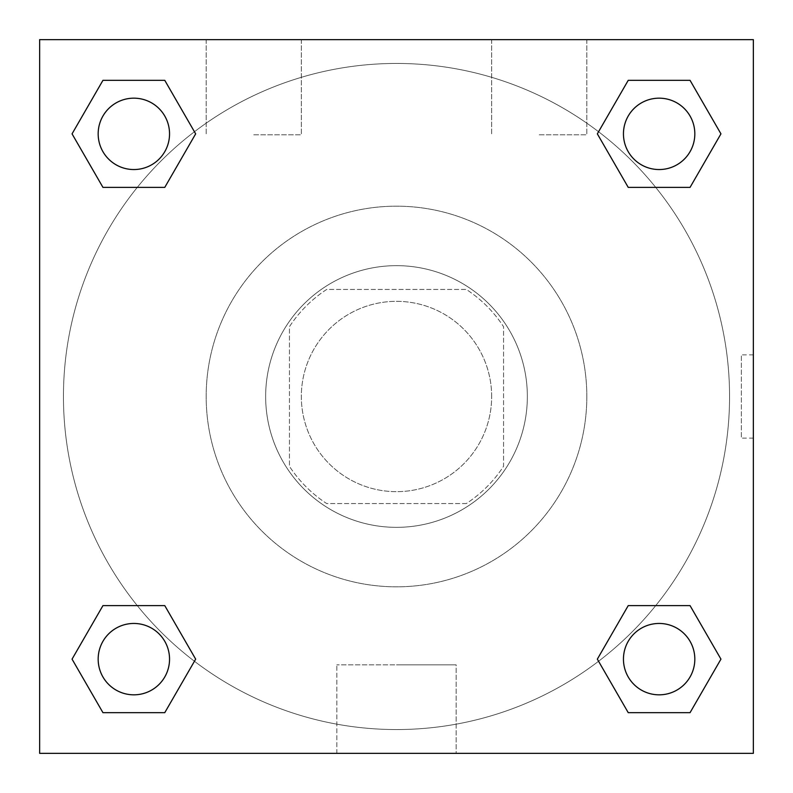 <?xml version="1.0" encoding="UTF-8"?>
<svg xmlns="http://www.w3.org/2000/svg" width="793" height="793" viewBox="0 0 793 793"><rect width="100%" height="100%" fill="white"/><g stroke="black" fill="none" stroke-linecap="round" stroke-linejoin="round"><path stroke-width="0.59" stroke-dasharray="3.96 2.97" d="M491.66 396.5A95.16 95.16 0 0 0 348.92 314.087A95.16 95.16 0 0 0 348.92 478.913A95.16 95.16 0 0 0 491.66 396.5A95.16 95.16 0 0 0 348.92 314.087A95.16 95.16 0 0 0 348.92 478.913A95.16 95.16 0 0 0 491.66 396.5M466.304 503.555L326.696 503.555A127.802 127.802 0 0 1 289.445 466.304L289.445 326.696A127.802 127.802 0 0 1 326.696 289.445L466.304 289.445A127.802 127.802 0 0 1 503.555 326.696L503.555 466.304A127.802 127.802 0 0 1 466.304 503.555L326.696 503.555A127.802 127.802 0 0 1 289.445 466.304L289.445 326.696A127.802 127.802 0 0 1 326.696 289.445L466.304 289.445A127.802 127.802 0 0 1 503.555 326.696L503.555 466.304A127.802 127.802 0 0 1 466.304 503.555M396.5 265.655A130.845 130.845 0 0 1 509.82 461.922A130.845 130.845 0 0 1 283.18 461.922A130.845 130.845 0 0 1 396.5 265.655A130.845 130.845 0 0 0 265.655 396.5A130.845 130.845 0 0 0 396.5 527.345A130.845 130.845 0 0 0 527.345 396.5A130.845 130.845 0 0 0 396.5 265.655M586.82 396.5A190.32 190.32 0 0 0 301.34 231.675A190.32 190.32 0 0 0 301.34 561.325A190.32 190.32 0 0 0 586.82 396.5A190.32 190.32 0 0 0 301.34 231.675A190.32 190.32 0 0 0 301.34 561.325A190.32 190.32 0 0 0 586.82 396.5M39.65 39.65L753.35 39.65L753.35 753.35L39.65 753.35L39.65 39.65L753.35 39.65L753.35 753.35L39.65 753.35L39.65 39.65L753.35 39.65L753.35 753.35L39.65 753.35L39.65 39.65M628.234 187.386L597.337 133.858L628.234 187.386L597.337 133.858L628.234 187.386L597.337 133.858L628.234 80.331L690.049 80.331L720.946 133.858L690.049 187.386L655.732 187.386M137.268 187.386L102.951 187.386L72.054 133.858L102.951 187.386L137.268 187.386L102.951 187.386L72.054 133.858L102.951 80.331L164.766 80.331L195.663 133.858L164.766 187.386L195.663 133.858L164.766 80.331L195.663 133.858L164.766 187.386M164.766 605.614L195.663 659.142L164.766 605.614L195.663 659.142L164.766 712.669L195.663 659.142L164.766 605.614L195.663 659.142L164.766 712.669L102.951 712.669L72.054 659.142L102.951 605.614L137.268 605.614M655.732 605.614L690.049 605.614L720.946 659.142L690.049 712.669L720.946 659.142L690.049 605.614L655.732 605.614L690.049 605.614L720.946 659.142L690.049 712.669L628.234 712.669L597.337 659.142L628.234 605.614L597.337 659.142L628.234 712.669L597.337 659.142L628.234 605.614L597.337 659.142L628.234 712.669L597.337 659.142M39.65 438.132L39.65 354.868L39.67 438.132M396.5 753.35L336.837 753.35L396.5 753.35M396.5 664.851L456.163 664.851L396.5 664.851M753.35 354.868L753.33 438.132L753.35 354.868L753.35 438.132L753.35 354.868L741.356 354.868L741.356 438.132L741.356 354.868M253.76 39.65L206.18 39.65L253.76 39.65M539.24 39.65L491.66 39.65L539.24 39.65M253.76 134.81L301.34 134.81L253.76 134.81M539.24 134.81L586.82 134.81L539.24 134.81M623.457 659.142A35.685 35.685 0 0 0 676.984 690.049A35.685 35.685 0 0 0 676.984 628.234A35.685 35.685 0 0 0 623.457 659.142A35.685 35.685 0 0 1 676.984 628.234A35.685 35.685 0 0 1 676.984 690.049A35.685 35.685 0 0 1 623.457 659.142M169.543 133.858A35.685 35.685 0 0 0 116.016 102.951A35.685 35.685 0 0 0 116.016 164.766A35.685 35.685 0 0 0 169.543 133.858A35.685 35.685 0 0 0 116.016 102.951A35.685 35.685 0 0 0 116.016 164.766A35.685 35.685 0 0 0 169.543 133.858A35.685 35.685 0 0 0 116.016 102.951A35.685 35.685 0 0 0 116.016 164.766A35.685 35.685 0 0 0 169.543 133.858A35.685 35.685 0 0 0 116.016 102.951A35.685 35.685 0 0 0 116.016 164.766A35.685 35.685 0 0 0 169.543 133.858A35.685 35.685 0 0 0 116.016 102.951A35.685 35.685 0 0 0 116.016 164.766A35.685 35.685 0 0 0 169.543 133.858M694.827 133.858A35.685 35.685 0 0 0 641.299 102.951A35.685 35.685 0 0 0 641.299 164.766A35.685 35.685 0 0 0 694.827 133.858A35.685 35.685 0 0 0 641.299 102.951A35.685 35.685 0 0 0 641.299 164.766A35.685 35.685 0 0 0 694.827 133.858A35.685 35.685 0 0 0 641.299 102.951A35.685 35.685 0 0 0 641.299 164.766A35.685 35.685 0 0 0 694.827 133.858A35.685 35.685 0 0 0 641.299 102.951A35.685 35.685 0 0 0 641.299 164.766A35.685 35.685 0 0 0 694.827 133.858A35.685 35.685 0 0 0 641.299 102.951A35.685 35.685 0 0 0 641.299 164.766A35.685 35.685 0 0 0 694.827 133.858M169.543 659.142A35.685 35.685 0 0 0 116.016 628.234A35.685 35.685 0 0 0 116.016 690.049A35.685 35.685 0 0 0 169.543 659.142A35.685 35.685 0 0 0 116.016 628.234A35.685 35.685 0 0 0 116.016 690.049A35.685 35.685 0 0 0 169.543 659.142A35.685 35.685 0 0 0 116.016 628.234A35.685 35.685 0 0 0 116.016 690.049A35.685 35.685 0 0 0 169.543 659.142A35.685 35.685 0 0 0 116.016 628.234A35.685 35.685 0 0 0 116.016 690.049A35.685 35.685 0 0 0 169.543 659.142A35.685 35.685 0 0 0 116.016 628.234A35.685 35.685 0 0 0 116.016 690.049A35.685 35.685 0 0 0 169.543 659.142M729.56 396.5A333.06 333.06 0 0 0 229.97 108.066A333.06 333.06 0 0 0 229.97 684.934A333.06 333.06 0 0 0 729.56 396.5A333.06 333.06 0 0 0 229.97 108.066A333.06 333.06 0 0 0 229.97 684.934A333.06 333.06 0 0 0 729.56 396.5M72.054 659.142L102.951 712.669L164.766 712.669L195.663 659.142L164.766 712.669L102.951 712.669L72.054 659.142L102.951 712.669L72.054 659.142L102.951 605.614M597.337 133.858L628.234 80.331L597.337 133.858L628.234 80.331L690.049 80.331L720.946 133.858L690.049 80.331L720.946 133.858L690.049 187.386M456.163 753.35L336.837 753.35L456.163 753.35L456.163 664.851L336.837 664.851L456.163 664.851L456.163 753.35M694.827 659.142A35.685 35.685 0 0 0 641.299 628.234A35.685 35.685 0 0 0 641.299 690.049A35.685 35.685 0 0 0 694.827 659.142A35.685 35.685 0 0 0 641.299 628.234A35.685 35.685 0 0 0 641.299 690.049A35.685 35.685 0 0 0 694.827 659.142A35.685 35.685 0 0 0 641.299 628.234A35.685 35.685 0 0 0 641.299 690.049A35.685 35.685 0 0 0 694.827 659.142M72.054 133.858L102.951 187.386L72.054 133.858L102.951 80.331L164.766 80.331L195.663 133.858L164.766 80.331L102.951 80.331L72.054 133.858L102.951 80.331M690.049 605.614L720.946 659.142L690.049 712.669L628.234 712.669L690.049 712.669L720.946 659.142L690.049 605.614M628.234 80.331L690.049 80.331L720.946 133.858M336.837 753.35L336.837 664.851L336.837 753.35M753.35 438.132L741.356 438.132M206.18 39.65L206.18 134.81L206.18 39.65M301.34 39.65L301.34 134.81L301.34 39.65M491.66 39.65L491.66 134.81L491.66 39.65M586.82 39.65L586.82 134.81L586.82 39.65"/><path stroke-width="1.19" d="M690.049 187.386L628.234 187.386L690.049 187.386L720.946 133.858L690.049 187.386L628.234 187.386L597.337 133.858L628.234 80.331L597.337 133.858M102.951 80.331L164.766 80.331L102.951 80.331L164.766 80.331L195.663 133.858L164.766 187.386L102.951 187.386L164.766 187.386L102.951 187.386L72.054 133.858L102.951 80.331L72.054 133.858M102.951 605.614L164.766 605.614L102.951 605.614L72.054 659.142L102.951 605.614L164.766 605.614L195.663 659.142L164.766 712.669L102.951 712.669L164.766 712.669L102.951 712.669L72.054 659.142M655.732 605.614L628.234 605.614L655.732 605.614L628.234 605.614L597.337 659.142L628.234 605.614L690.049 605.614L628.234 605.614L690.049 605.614L720.946 659.142L690.049 712.669L628.234 712.669L690.049 712.669L628.234 712.669L597.337 659.142M753.35 39.65L39.65 39.65L39.65 753.35L753.35 753.35L753.35 39.65M628.234 80.331L690.049 80.331L628.234 80.331L690.049 80.331L720.946 133.858M694.827 659.142A35.685 35.685 0 0 0 641.299 628.234A35.685 35.685 0 0 0 641.299 690.049A35.685 35.685 0 0 0 694.827 659.142M169.543 659.142A35.685 35.685 0 0 0 116.016 628.234A35.685 35.685 0 0 0 116.016 690.049A35.685 35.685 0 0 0 169.543 659.142M694.827 133.858A35.685 35.685 0 0 0 641.299 102.951A35.685 35.685 0 0 0 641.299 164.766A35.685 35.685 0 0 0 694.827 133.858M169.543 133.858A35.685 35.685 0 0 0 116.016 102.951A35.685 35.685 0 0 0 116.016 164.766A35.685 35.685 0 0 0 169.543 133.858M137.268 605.614L164.766 605.614M655.732 187.386L628.234 187.386M164.766 187.386L137.268 187.386"/></g></svg>
